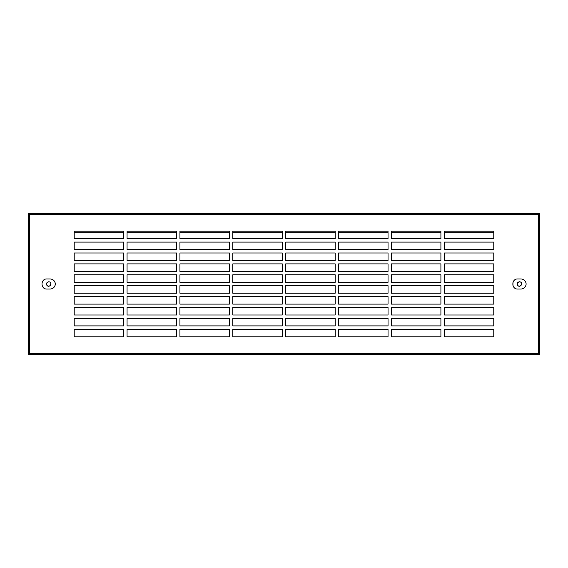 <?xml version="1.0" encoding="UTF-8"?>
<svg xmlns="http://www.w3.org/2000/svg" width="568" height="568" viewBox="0 0 568 568"><rect width="100%" height="100%" fill="white"/><g stroke="black" fill="none" stroke-linecap="round" stroke-linejoin="round"><path stroke-width="0.85" d="M28.506 214.399L28.506 213.376L510.383 213.376M48.685 281.764C53.314 282.133 49.38 288.942 46.753 285.115C46.164 283.29 46.81 282.168 48.685 281.764M28.506 353.601L28.506 354.226L29.422 354.226M538.698 353.821L538.698 354.624L29.302 354.624L29.302 353.821M519.422 281.764C524.044 282.133 520.118 288.942 517.491 285.115C516.901 283.29 517.54 282.168 519.422 281.764M538.578 354.226L539.6 354.226L539.6 213.376L511.079 213.376M521.63 284C521.268 279.428 514.537 283.318 518.321 285.91C520.125 286.492 521.225 285.853 521.63 284M50.893 284C50.531 279.428 43.807 283.318 47.584 285.91C49.388 286.492 50.495 285.853 50.893 284M74.195 232.702L123.696 232.702M127.062 232.702L176.57 232.702M179.928 232.702L229.436 232.702M232.802 232.702L282.303 232.702M285.668 232.702L335.177 232.702M338.535 232.702L388.043 232.702M391.409 232.702L440.91 232.702M444.275 232.702L493.784 232.702M539.6 214.399L538.578 214.399L538.578 213.376M29.422 213.376L29.422 214.399L28.4 214.271L29.209 214.271M55.146 213.376L512.961 213.376M28.4 214.271L28.4 353.729L29.422 353.601L29.422 354.624L538.578 354.624L538.578 353.601L539.6 353.601M28.4 353.601L28.4 214.399M539.6 249.948L539.6 257.51M539.6 310.49L539.6 318.052M74.195 260.527L74.195 252.994L123.696 252.994L123.696 260.527L74.195 260.527M74.195 271.419L74.195 263.886L123.696 263.886L123.696 271.419L74.195 271.419M74.195 282.317L74.195 274.784L123.696 274.784L123.696 282.317L74.195 282.317M127.062 238.73L127.062 231.197L176.57 231.197L176.57 238.73L127.062 238.73M127.062 249.629L127.062 242.096L176.57 242.096L176.57 249.629L127.062 249.629M127.062 260.527L127.062 252.994L176.57 252.994L176.57 260.527L127.062 260.527M127.062 271.419L127.062 263.886L176.57 263.886L176.57 271.419L127.062 271.419M179.928 238.73L179.928 231.197L229.436 231.197L229.436 238.73L179.928 238.73M179.928 249.629L179.928 242.096L229.436 242.096L229.436 249.629L179.928 249.629M179.928 260.527L179.928 252.994L229.436 252.994L229.436 260.527L179.928 260.527M179.928 271.419L179.928 263.886L229.436 263.886L229.436 271.419L179.928 271.419M232.802 238.73L232.802 231.197L282.303 231.197L282.303 238.73L232.802 238.73M232.802 249.629L232.802 242.096L282.303 242.096L282.303 249.629L232.802 249.629M232.802 260.527L232.802 252.994L282.303 252.994L282.303 260.527L232.802 260.527M232.802 271.419L232.802 263.886L282.303 263.886L282.303 271.419L232.802 271.419M285.668 271.419L285.668 263.886L335.177 263.886L335.177 271.419L285.668 271.419M285.668 260.527L285.668 252.994L335.177 252.994L335.177 260.527L285.668 260.527M285.668 249.629L285.668 242.096L335.177 242.096L335.177 249.629L285.668 249.629M285.668 238.73L285.668 231.197L335.177 231.197L335.177 238.73L285.668 238.73M338.535 238.73L338.535 231.197L388.043 231.197L388.043 238.73L338.535 238.73M338.535 249.629L338.535 242.096L388.043 242.096L388.043 249.629L338.535 249.629M338.535 260.527L338.535 252.994L388.043 252.994L388.043 260.527L338.535 260.527M338.535 271.419L338.535 263.886L388.043 263.886L388.043 271.419L338.535 271.419M391.409 271.419L391.409 263.886L440.91 263.886L440.91 271.419L391.409 271.419M391.409 260.527L391.409 252.994L440.91 252.994L440.91 260.527L391.409 260.527M391.409 249.629L391.409 242.096L440.91 242.096L440.91 249.629L391.409 249.629M391.409 238.73L391.409 231.197L440.91 231.197L440.91 238.73L391.409 238.73M444.275 238.73L444.275 231.197L493.784 231.197L493.784 238.73L444.275 238.73M444.275 249.629L444.275 242.096L493.784 242.096L493.784 249.629L444.275 249.629M444.275 260.527L444.275 252.994L493.784 252.994L493.784 260.527L444.275 260.527M444.275 271.419L444.275 263.886L493.784 263.886L493.784 271.419L444.275 271.419M74.195 293.216L74.195 285.683L123.696 285.683L123.696 293.216L74.195 293.216M74.195 304.114L74.195 296.581L123.696 296.581L123.696 304.114L74.195 304.114M74.195 315.006L74.195 307.473L123.696 307.473L123.696 315.006L74.195 315.006M74.195 325.904L74.195 318.371L123.696 318.371L123.696 325.904L74.195 325.904M74.195 336.803L74.195 329.27L123.696 329.27L123.696 336.803L74.195 336.803M127.062 282.317L127.062 274.784L176.57 274.784L176.57 282.317L127.062 282.317M127.062 293.216L127.062 285.683L176.57 285.683L176.57 293.216L127.062 293.216M127.062 304.114L127.062 296.581L176.57 296.581L176.57 304.114L127.062 304.114M127.062 315.006L127.062 307.473L176.57 307.473L176.57 315.006L127.062 315.006M127.062 325.904L127.062 318.371L176.57 318.371L176.57 325.904L127.062 325.904M127.062 336.803L127.062 329.27L176.57 329.27L176.57 336.803L127.062 336.803M179.928 282.317L179.928 274.784L229.436 274.784L229.436 282.317L179.928 282.317M179.928 293.216L179.928 285.683L229.436 285.683L229.436 293.216L179.928 293.216M179.928 304.114L179.928 296.581L229.436 296.581L229.436 304.114L179.928 304.114M179.928 315.006L179.928 307.473L229.436 307.473L229.436 315.006L179.928 315.006M179.928 325.904L179.928 318.371L229.436 318.371L229.436 325.904L179.928 325.904M179.928 336.803L179.928 329.27L229.436 329.27L229.436 336.803L179.928 336.803M232.802 282.317L232.802 274.784L282.303 274.784L282.303 282.317L232.802 282.317M232.802 293.216L232.802 285.683L282.303 285.683L282.303 293.216L232.802 293.216M232.802 304.114L232.802 296.581L282.303 296.581L282.303 304.114L232.802 304.114M232.802 315.006L232.802 307.473L282.303 307.473L282.303 315.006L232.802 315.006M232.802 325.904L232.802 318.371L282.303 318.371L282.303 325.904L232.802 325.904M232.802 336.803L232.802 329.27L282.303 329.27L282.303 336.803L232.802 336.803M335.177 329.27L335.177 336.803L285.668 336.803L285.668 329.27L335.177 329.27M335.177 318.371L335.177 325.904L285.668 325.904L285.668 318.371L335.177 318.371M335.177 307.473L335.177 315.006L285.668 315.006L285.668 307.473L335.177 307.473M335.177 296.581L335.177 304.114L285.668 304.114L285.668 296.581L335.177 296.581M335.177 285.683L335.177 293.216L285.668 293.216L285.668 285.683L335.177 285.683M285.668 282.317L285.668 274.784L335.177 274.784L335.177 282.317L285.668 282.317M338.535 282.317L338.535 274.784L388.043 274.784L388.043 282.317L338.535 282.317M338.535 293.216L338.535 285.683L388.043 285.683L388.043 293.216L338.535 293.216M338.535 304.114L338.535 296.581L388.043 296.581L388.043 304.114L338.535 304.114M338.535 315.006L338.535 307.473L388.043 307.473L388.043 315.006L338.535 315.006M338.535 325.904L338.535 318.371L388.043 318.371L388.043 325.904L338.535 325.904M388.043 329.27L388.043 336.803L338.535 336.803L338.535 329.27L388.043 329.27M440.91 329.27L440.91 336.803L391.409 336.803L391.409 329.27L440.91 329.27M440.91 318.371L440.91 325.904L391.409 325.904L391.409 318.371L440.91 318.371M440.91 307.473L440.91 315.006L391.409 315.006L391.409 307.473L440.91 307.473M440.91 296.581L440.91 304.114L391.409 304.114L391.409 296.581L440.91 296.581M440.91 285.683L440.91 293.216L391.409 293.216L391.409 285.683L440.91 285.683M391.409 282.317L391.409 274.784L440.91 274.784L440.91 282.317L391.409 282.317M444.275 282.317L444.275 274.784L493.784 274.784L493.784 282.317L444.275 282.317M444.275 293.216L444.275 285.683L493.784 285.683L493.784 293.216L444.275 293.216M444.275 304.114L444.275 296.581L493.784 296.581L493.784 304.114L444.275 304.114M444.275 315.006L444.275 307.473L493.784 307.473L493.784 315.006L444.275 315.006M444.275 325.904L444.275 318.371L493.784 318.371L493.784 325.904L444.275 325.904M444.275 336.803L444.275 329.27L493.784 329.27L493.784 336.803L444.275 336.803M55.302 284C54.982 287.039 53.3 288.721 50.261 289.048L46.895 289.048C40.392 289.325 40.392 278.675 46.895 278.952L50.261 278.952C53.3 279.279 54.982 280.961 55.302 284M46.895 278.952C40.392 278.675 40.392 289.325 46.895 289.048M526.145 284C525.826 287.039 524.143 288.721 521.105 289.048L517.739 289.048C511.235 289.325 511.235 278.675 517.739 278.952L521.105 278.952C524.143 279.279 525.826 280.961 526.145 284M517.739 278.952C511.235 278.675 511.235 289.325 517.739 289.048M74.195 238.73L74.195 231.197L123.696 231.197L123.696 238.73L74.195 238.73M74.195 249.629L74.195 242.096L123.696 242.096L123.696 249.629L74.195 249.629M28.4 353.729L29.209 353.729M55.146 285.264L55.146 282.736M512.961 282.374L512.961 285.626M538.578 214.399L29.422 214.399L29.422 353.601L538.578 353.601L538.578 214.399"/></g></svg>
